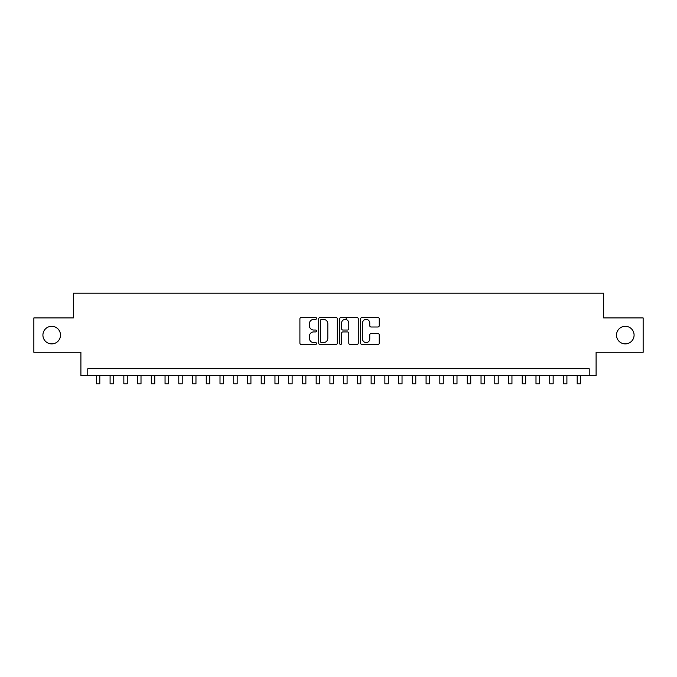 <?xml version="1.0" encoding="UTF-8"?>
<svg xmlns="http://www.w3.org/2000/svg" width="677" height="677" viewBox="0 0 677 677"><rect width="100%" height="100%" fill="white"/><g stroke="black" fill="none" stroke-linecap="round" stroke-linejoin="round"><path stroke-width="1.02" d="M316.523 318.435A0.948 0.948 0 0 0 315.575 317.496L301.248 317.496A1.346 1.346 0 0 0 299.903 318.842L299.903 343.112A1.346 1.346 0 0 0 301.248 344.466L315.575 344.466A0.948 0.948 0 0 0 316.523 343.518A0.948 0.948 0 0 0 315.575 342.579L313.722 342.579A4.316 4.316 0 0 1 309.406 338.263L309.406 336.241A4.316 4.316 0 0 1 313.722 331.925L315.575 331.925A0.948 0.948 0 0 0 316.523 330.977A0.948 0.948 0 0 0 315.575 330.037L313.722 330.037A4.316 4.316 0 0 1 309.406 325.722L309.406 323.699A4.316 4.316 0 0 1 313.722 319.383L315.575 319.383A0.948 0.948 0 0 0 316.523 318.435M616.502 335.098A8.793 8.793 0 0 0 625.294 343.891A8.793 8.793 0 0 0 634.087 335.098A8.793 8.793 0 0 0 625.294 326.306A8.793 8.793 0 0 0 616.502 335.098M42.913 335.098A8.793 8.793 0 0 0 51.706 343.891A8.793 8.793 0 0 0 60.498 335.098A8.793 8.793 0 0 0 51.706 326.306A8.793 8.793 0 0 0 42.913 335.098M377.91 326.999A1.346 1.346 0 0 0 379.255 325.654L379.255 318.842A1.346 1.346 0 0 0 377.91 317.496L362 317.496A1.346 1.346 0 0 0 360.646 318.842L360.646 343.112A1.346 1.346 0 0 0 362 344.466L377.91 344.466A1.346 1.346 0 0 0 379.255 343.112L379.255 334.887A1.346 1.346 0 0 0 377.91 333.541L371.098 333.541A1.346 1.346 0 0 0 369.752 334.887L369.752 338.965A3.605 3.605 0 0 1 366.147 342.579A3.605 3.605 0 0 1 362.533 338.965L362.533 322.988A3.605 3.605 0 0 1 366.147 319.383A3.605 3.605 0 0 1 369.752 322.988L369.752 325.654A1.346 1.346 0 0 0 371.098 326.999L377.91 326.999M589.227 375.625L596.098 375.625L596.098 352.277L643.15 352.277L643.15 317.928L603.656 317.928L603.656 293.2L73.344 293.2L73.344 317.928L33.85 317.928L33.85 352.277L80.901 352.277L80.901 375.625L589.227 375.625L589.227 368.762L87.773 368.762L87.773 375.625M337.324 318.842A1.346 1.346 0 0 0 335.97 317.496L320.06 317.496A1.346 1.346 0 0 0 318.715 318.842L318.715 343.112A1.346 1.346 0 0 0 320.06 344.466L335.97 344.466A1.346 1.346 0 0 0 337.324 343.112L337.324 318.842M341.03 317.496L356.94 317.496A1.346 1.346 0 0 1 358.285 318.842L358.285 343.112A1.346 1.346 0 0 1 356.94 344.466L350.127 344.466A1.346 1.346 0 0 1 348.782 343.112L348.782 333.27A1.346 1.346 0 0 0 347.436 331.925L342.917 331.925A1.346 1.346 0 0 0 341.572 333.27L341.572 343.518A0.948 0.948 0 0 1 340.624 344.466A0.948 0.948 0 0 1 339.676 343.518L339.676 318.842A1.346 1.346 0 0 1 341.03 317.496M321.541 319.383A0.948 0.948 0 0 0 320.602 320.323L320.602 341.631A0.948 0.948 0 0 0 321.541 342.579L323.496 342.579A4.316 4.316 0 0 0 327.812 338.263L327.812 323.699A4.316 4.316 0 0 0 323.496 319.383L321.541 319.383M348.782 323.056A3.605 3.605 0 0 0 345.177 319.451A3.605 3.605 0 0 0 341.572 323.056L341.572 328.683A1.346 1.346 0 0 0 342.917 330.037L347.436 330.037A1.346 1.346 0 0 0 348.782 328.683L348.782 323.056M96.362 375.625L96.362 383.8L99.798 383.8L99.798 375.625M110.097 375.625L110.097 383.8L113.533 383.8L113.533 375.625M123.84 375.625L123.84 383.8L127.268 383.8L127.268 375.625M137.575 375.625L137.575 383.8L141.011 383.8L141.011 375.625M151.31 375.625L151.31 383.8L154.745 383.8L154.745 375.625M165.053 375.625L165.053 383.8L168.488 383.8L168.488 375.625M178.787 375.625L178.787 383.8L182.223 383.8L182.223 375.625M192.53 375.625L192.53 383.8L195.966 383.8L195.966 375.625M206.265 375.625L206.265 383.8L209.701 383.8L209.701 375.625M220.008 375.625L220.008 383.8L223.444 383.8L223.444 375.625M233.743 375.625L233.743 383.8L237.178 383.8L237.178 375.625M247.486 375.625L247.486 383.8L250.922 383.8L250.922 375.625M261.22 375.625L261.22 383.8L264.656 383.8L264.656 375.625M274.964 375.625L274.964 383.8L278.391 383.8L278.391 375.625M288.698 375.625L288.698 383.8L292.134 383.8L292.134 375.625M302.433 375.625L302.433 383.8L305.869 383.8L305.869 375.625M316.176 375.625L316.176 383.8L319.612 383.8L319.612 375.625M329.911 375.625L329.911 383.8L333.346 383.8L333.346 375.625M346.192 319.595L346.192 317.496M343.654 375.625L343.654 383.8L347.089 383.8L347.089 375.625M357.388 375.625L357.388 383.8L360.824 383.8L360.824 375.625M371.131 375.625L371.131 383.8L374.567 383.8L374.567 375.625M384.866 375.625L384.866 383.8L388.302 383.8L388.302 375.625M398.609 375.625L398.609 383.8L402.036 383.8L402.036 375.625M412.344 375.625L412.344 383.8L415.78 383.8L415.78 375.625M426.078 375.625L426.078 383.8L429.514 383.8L429.514 375.625M439.822 375.625L439.822 383.8L443.257 383.8L443.257 375.625M453.556 375.625L453.556 383.8L456.992 383.8L456.992 375.625M467.299 375.625L467.299 383.8L470.735 383.8L470.735 375.625M481.034 375.625L481.034 383.8L484.47 383.8L484.47 375.625M494.777 375.625L494.777 383.8L498.213 383.8L498.213 375.625M508.512 375.625L508.512 383.8L511.947 383.8L511.947 375.625M522.255 375.625L522.255 383.8L525.691 383.8L525.691 375.625M535.989 375.625L535.989 383.8L539.425 383.8L539.425 375.625M549.732 375.625L549.732 383.8L553.16 383.8L553.16 375.625M563.467 375.625L563.467 383.8L566.903 383.8L566.903 375.625M577.202 375.625L577.202 383.8L580.638 383.8L580.638 375.625"/></g></svg>
